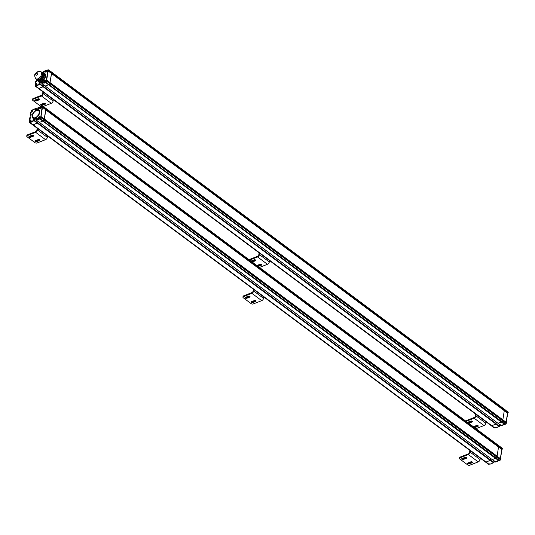 <?xml version="1.0" encoding="UTF-8"?>
<svg xmlns="http://www.w3.org/2000/svg" width="535" height="535" viewBox="0 0 535 535"><rect width="100%" height="100%" fill="white"/><g stroke="black" fill="none" stroke-linecap="round" stroke-linejoin="round"><path stroke-width="0.8" d="M485.452 462.019A1.197 0.682 -53.3 0 0 485.459 462.026A1.197 0.682 -53.3 0 0 486.021 462.046A1.197 0.682 126.7 0 1 485.459 462.026L488.315 464.153A1.197 0.682 126.7 0 0 488.876 464.173L486.021 462.046L490.241 460.394L490.388 459.906L490.241 460.394L486.021 462.046L33.19 124.836L37.584 122.776L34.334 120.355L33.357 120.509L33.491 119.646L36.828 118.342L36.159 119.98L37.938 119.285L38.199 118.957L37.778 118.897L38.132 119.432L39.797 119.011A2.996 1.712 -53.3 0 0 40.426 118.676L39.938 117.934L40.928 116.65M489.853 459.511L491.284 458.95L489.853 459.511M497.323 460.869L498.787 460.267A2.842 1.625 126.7 0 1 498.466 460.421L495.484 458.348A2.996 1.712 -53.3 0 0 496.106 458.013A2.996 1.712 126.7 0 1 495.484 458.348L492.24 459.612L39.409 122.401L42.653 121.137A2.996 1.712 -53.3 0 0 43.281 120.803L44.258 120.141A0.602 0.341 -53.3 0 0 44.659 119.532A0.602 0.341 126.7 0 1 44.258 120.141L43.281 120.803A2.996 1.712 126.7 0 1 42.653 121.137L39.409 122.401L36.092 119.98L492.146 459.545M39.557 118.877L39.717 118.81A2.842 1.625 -53.3 0 0 40.045 118.656L496.106 458.013L497.089 457.351A0.602 0.341 -53.3 0 0 497.483 456.75A0.602 0.341 126.7 0 1 497.089 457.351L496.106 458.013L499.122 460.154M44.646 119.245L497.323 456.342A0.602 0.341 126.7 0 1 497.496 456.689L500.74 459.17A0.602 0.341 126.7 0 1 500.339 459.772L499.489 460.341L500.379 459.799M502.138 449.226L498.54 446.986L497.095 456.148L498.533 447.039L45.709 109.829L44.265 118.937L46.01 109.561L42.512 107.334L42.539 106.305L41.77 106.365L41.556 106.913A1.351 0.769 126.7 0 1 40.379 108.411A1.351 0.769 126.7 0 1 39.557 107.695L39.65 107.08L40.112 107.12M45.816 109.728L498.834 446.772A0.602 0.341 -53.3 0 0 499.155 446.23A0.602 0.341 126.7 0 1 498.834 446.772L502.037 449.393L500.426 458.629M502.164 448.243A0.602 0.341 126.7 0 1 502.412 448.591L499.162 446.17A0.602 0.341 -53.3 0 0 499.075 445.862A0.602 0.341 126.7 0 1 499.162 446.17L502.405 448.651A0.602 0.341 126.7 0 1 502.084 449.193L500.352 458.575L501.797 449.407L498.54 446.986M489.772 463.832L490.194 463.898M39.717 118.81L495.484 458.348L492.24 459.612L495.49 462.033L497.416 461.371L497.209 460.916L498.339 460.474A2.996 1.712 126.7 0 0 498.968 460.14L498.948 460.214M490.615 463.939L493.491 462.815L34.16 120.763L33.912 120.295L34.307 120.275L30.896 121.592L31.057 122.08M490.006 463.825L490.528 464.066L493.631 462.661M29.606 122.033A1.05 0.602 -53.3 0 0 30.254 122.515L34.294 120.596L37.584 122.776L493.658 462.407L37.544 123.017L33.19 124.836A1.197 0.682 126.7 0 1 32.635 124.815A1.197 0.682 -53.3 0 0 33.19 124.836L30.334 122.709L31.11 122.408L31.05 121.98L31.11 122.408M492.173 459.612L495.831 461.899M497.47 456.455L500.573 458.762A0.602 0.341 126.7 0 1 500.747 459.11L499.636 460.381L499.075 460.16M494.781 461.551A2.173 1.244 126.7 0 1 493.698 462.394M494.748 461.531A2.321 1.331 126.7 0 1 493.698 462.387M494.072 461.712A2.321 1.331 126.7 0 1 493.417 462.16A2.321 1.331 126.7 0 0 494.072 461.712M500.947 458.649A1.645 0.943 126.7 0 1 500.947 458.709A1.645 0.943 126.7 0 1 500.827 459.177M428.836 405.563A0.602 0.341 126.7 0 1 428.829 405.624L500.747 459.11L500.486 459.806A1.645 0.943 126.7 0 1 499.536 460.602A1.645 0.943 126.7 0 1 499.476 460.622M500.579 457.666L500.686 457.746A1.799 1.03 126.7 0 1 500.961 458.582A1.799 1.03 126.7 0 1 500.827 459.11M500.385 459.873A1.799 1.03 126.7 0 1 499.422 460.648A1.799 1.03 126.7 0 1 498.78 460.735M497.69 460.729A0.99 0.568 -53.3 0 0 497.978 460.682A0.99 0.568 -53.3 0 0 498.152 460.588M30.361 120.877L29.659 121.331L30.361 120.877M30.876 121.947A0.99 0.568 126.7 0 1 30.395 122.301A0.99 0.568 126.7 0 1 29.933 122.281A0.99 0.568 126.7 0 1 29.813 122.114M30.622 117.774L29.86 117.606L29.331 120.415L29.853 121.258M39.209 117.646L38.507 118.101L39.209 117.646M36.059 119.606L37.778 118.897L37.878 118.282A1.351 0.769 126.7 0 1 39.055 116.784A1.351 0.769 126.7 0 1 39.878 117.499L40.045 118.656A0.602 0.341 -53.3 0 1 39.971 118.416A0.99 0.568 126.7 0 1 39.242 119.071A0.99 0.568 126.7 0 1 38.781 119.051A0.99 0.568 126.7 0 1 38.66 118.884M40.881 107.06L40.185 107.515L40.881 107.06M31.96 110.778L31.264 111.24L31.96 110.778M491.21 425.673A1.197 0.682 -53.3 0 0 491.217 425.673A1.197 0.682 -53.3 0 0 491.779 425.699A1.197 0.682 126.7 0 1 491.217 425.673L494.072 427.799A1.197 0.682 126.7 0 0 494.634 427.826L491.779 425.699L495.998 424.048L496.146 423.559L495.998 424.048L491.779 425.699L38.948 88.489L43.342 86.423L40.085 84.002L39.115 84.162L39.249 83.299L42.579 81.995L41.917 83.634L43.696 82.938L43.957 82.604L43.536 82.55L43.89 83.085L45.555 82.657A2.996 1.712 -53.3 0 0 46.177 82.33L45.696 81.587L46.685 80.303M495.611 423.158L497.042 422.603L495.611 423.158M504.217 424.074L501.241 421.995A2.996 1.712 -53.3 0 0 501.863 421.667A2.996 1.712 126.7 0 1 501.241 421.995L497.998 423.265L45.167 86.055L48.411 84.784A2.996 1.712 -53.3 0 0 49.039 84.456L50.016 83.794A0.602 0.341 -53.3 0 0 50.417 83.179A0.602 0.341 126.7 0 1 50.016 83.794L49.039 84.456A2.996 1.712 126.7 0 1 48.411 84.784L45.167 86.055L41.85 83.634L497.904 423.198M45.315 82.524L45.475 82.464A2.842 1.625 -53.3 0 0 45.803 82.31L501.863 421.667L502.846 421.005A0.602 0.341 -53.3 0 0 503.241 420.403A0.602 0.341 126.7 0 1 502.846 421.005L501.863 421.667L504.88 423.807M50.397 82.898L503.081 419.995A0.602 0.341 126.7 0 1 503.254 420.343L506.491 422.824A0.602 0.341 126.7 0 1 506.097 423.426L505.247 423.994L506.137 423.446M507.896 412.88L504.298 410.639L502.846 419.794L504.291 410.686L51.46 73.476L50.022 82.591L51.574 73.375L48.27 70.988L48.297 69.958L47.528 70.018L47.307 70.566A1.351 0.769 126.7 0 1 46.137 72.064A1.351 0.769 126.7 0 1 45.308 71.349L45.408 70.734L45.829 70.787L45.495 70.6L43.656 71.396L45.408 70.734M504.251 410.659L48.224 71.008L51.768 73.215A0.602 0.341 -53.3 0 0 52.082 72.673A0.602 0.341 126.7 0 1 51.768 73.215L504.592 410.419A0.602 0.341 -53.3 0 0 504.906 409.884A0.602 0.341 126.7 0 1 504.592 410.419L507.568 413.053M507.922 411.896A0.602 0.341 126.7 0 1 508.17 412.244L504.92 409.823A0.602 0.341 -53.3 0 0 504.833 409.516A0.602 0.341 126.7 0 1 504.92 409.823L508.156 412.304A0.602 0.341 126.7 0 1 507.842 412.839L506.184 422.282M495.524 427.485L496.286 427.719L499.249 426.469L39.918 84.416L39.67 83.948L40.065 83.928L36.647 85.239L36.808 85.734M45.475 82.464L501.241 421.995L497.998 423.265L501.248 425.686L503.174 425.024L502.967 424.569L504.097 424.128A2.996 1.712 126.7 0 0 504.719 423.794L504.538 423.921A2.842 1.625 126.7 0 1 504.224 424.074M496.373 427.592L499.382 426.301L43.302 86.67L38.948 88.489A1.197 0.682 126.7 0 1 38.386 88.462A1.197 0.682 -53.3 0 0 38.948 88.489L36.092 86.362L36.868 86.055L36.808 85.633L36.868 86.055M35.25 85.098A0.99 0.568 -53.3 0 0 35.377 85.694A1.05 0.602 -53.3 0 0 36.012 86.168L40.051 84.249L43.342 86.423L499.396 426.288M497.924 423.265L501.589 425.552M503.081 424.522L504.706 423.86M503.228 420.109L506.331 422.416A0.602 0.341 126.7 0 1 506.505 422.764L505.394 424.034L504.833 423.814M504.298 410.639L507.548 413.06L506.11 422.229L507.548 413.06M500.533 425.205A2.173 1.244 126.7 0 1 499.456 426.041A2.321 1.331 126.7 0 0 500.506 425.185M499.83 425.358A2.321 1.331 126.7 0 1 499.175 425.813A2.321 1.331 126.7 0 0 499.83 425.358M507.013 417.106A2.173 1.244 126.7 0 1 507.006 417.166A2.173 1.244 126.7 0 1 506.993 417.267A2.173 1.244 126.7 0 1 506.939 417.521M507.026 416.952A2.321 1.331 126.7 0 1 507.019 417.039A2.321 1.331 126.7 0 1 507.006 417.146A2.321 1.331 126.7 0 1 506.966 417.353M506.705 422.302A1.645 0.943 126.7 0 1 506.705 422.362A1.645 0.943 126.7 0 1 506.585 422.831M434.594 369.21A0.602 0.341 126.7 0 1 434.587 369.277L506.505 422.764L506.237 423.459A1.645 0.943 126.7 0 1 505.294 424.255A1.645 0.943 126.7 0 1 505.234 424.275M506.337 421.319L506.444 421.399A1.799 1.03 126.7 0 1 506.719 422.235A1.799 1.03 126.7 0 1 506.585 422.764M506.137 423.526A1.799 1.03 126.7 0 1 505.18 424.302A1.799 1.03 126.7 0 1 504.532 424.389M503.448 424.375A0.99 0.568 -53.3 0 0 503.736 424.329A0.99 0.568 -53.3 0 0 503.91 424.242M38.453 121.739L37.022 122.301L38.453 121.739M34.334 120.342L37.49 122.696L34.307 120.275L33.397 120.442L33.912 120.288M46.084 108.612A0.602 0.341 126.7 0 1 46.331 108.959A0.602 0.341 -53.3 0 0 46.244 108.652L42.994 106.231A0.602 0.341 -53.3 0 0 42.833 106.191L42.994 106.231A0.602 0.341 -53.3 0 1 43.081 106.539L46.324 109.02A0.602 0.341 126.7 0 1 46.01 109.561A0.602 0.341 -53.3 0 0 46.324 109.013L42.653 106.545M41.389 116.824L44.492 119.131A0.602 0.341 126.7 0 1 44.666 119.479L41.416 117.058A0.602 0.341 -53.3 0 0 41.242 116.71L40.907 116.824M40.787 117.359L41.008 117.72A0.602 0.341 -53.3 0 0 41.409 117.118L44.666 119.479M30.642 112.664L30.227 115.58L30.455 114.483L31.231 114.182L30.649 117.874L30.054 118.335L29.973 117.546M36.4 109.227L35.765 108.598L32.762 109.775L32.628 110.631A1.351 0.769 126.7 0 1 31.451 112.136L30.575 112.537L31.458 112.123M30.89 116.075L30.248 115.145L30.676 112.437L31.451 112.136M36.594 109.896A5.089 2.909 126.7 0 1 39.737 112.363A5.089 2.909 126.7 0 1 35.377 118.215A5.089 2.909 126.7 0 1 32.14 115.613A5.089 2.909 126.7 0 1 36.594 109.896M36.494 110.511A4.34 2.481 -53.3 0 0 36.4 110.544A4.34 2.481 -53.3 0 0 32.682 115.54A4.34 2.481 -53.3 0 0 35.484 117.6A4.34 2.481 -53.3 0 0 39.162 112.751A4.34 2.481 -53.3 0 0 36.494 110.511M32.729 109.996L35.932 108.438L36.888 109.033L35.765 108.598M37.972 107.836L38.707 107.796L38.386 108.498L35.056 109.802L35.19 108.939L36.199 108.538M38.112 107.675L39.65 107.08L38.112 107.675M40.058 107.201L39.65 107.08M498.493 447.006L42.466 107.354L42.084 107.053L42.76 107.14A0.602 0.341 -53.3 0 0 43.074 106.605L42.666 106.478M40.841 116.683L42.084 107.053M40.526 116.897L41.075 116.683M38.634 118.944L38.446 118.797A0.99 0.568 -53.3 0 0 39.717 117.988M29.646 120.85L29.331 120.415L29.84 117.707M30.542 120.355A1.05 0.602 126.7 0 1 30.856 120.422L30.796 121.686L31.11 122.12L30.997 120.95M35.437 118.195A4.942 2.829 126.7 0 1 32.354 115.613A4.942 2.829 126.7 0 1 36.668 110.09A4.942 2.829 126.7 0 1 39.73 112.424M32.675 115.6A4.494 2.568 -53.3 0 0 32.668 115.66A4.494 2.568 -53.3 0 0 35.571 117.794A4.494 2.568 -53.3 0 0 39.369 112.778A4.494 2.568 -53.3 0 0 36.614 110.457A4.494 2.568 -53.3 0 0 36.514 110.498A4.494 2.568 -53.3 0 0 36.454 110.524M44.211 85.393L42.78 85.948L44.211 85.393M40.092 83.995L43.248 86.349L40.065 83.928L39.155 84.095L39.67 83.941M51.841 72.265A0.602 0.341 126.7 0 1 52.089 72.613L48.839 70.192A0.602 0.341 -53.3 0 0 48.591 69.844L504.833 409.516A0.602 0.341 126.7 0 0 504.672 409.476M436.252 358.724A0.602 0.341 126.7 0 1 436.252 358.758L436.259 358.697A0.602 0.341 126.7 0 1 436.252 358.724L52.089 72.613M47.147 80.477L50.25 82.785A0.602 0.341 126.7 0 1 50.424 83.132A0.602 0.341 -53.3 0 0 50.33 82.818L47.087 80.404A0.602 0.341 -53.3 0 0 47 80.364L46.665 80.477M46.545 81.012L46.766 81.373A0.602 0.341 -53.3 0 0 47.167 80.772L50.424 83.132L47.174 80.711A0.602 0.341 -53.3 0 0 47.087 80.404L46.833 80.337M45.729 82.069A0.602 0.341 -53.3 0 0 45.803 82.31L45.615 81.982L46.766 81.373L506.237 423.459M36.34 79.501L35.959 78.933M46.599 80.337L48.224 71.008L47.842 70.7L48.518 70.794A0.602 0.341 -53.3 0 0 48.832 70.252L48.411 70.192M44.392 82.591L44.204 82.45A0.99 0.568 -53.3 0 0 45.475 81.641M36.38 81.427L35.618 81.26L35.089 84.069L35.638 84.242M35.611 84.911L36.119 84.53L35.45 84.791L35.089 84.069L35.598 81.36M36.38 81.44L35.731 81.193M36.3 84.008A1.05 0.602 126.7 0 1 36.607 84.075L36.554 85.339L36.868 85.774L36.755 84.604M45.696 81.587L45.635 81.153A1.351 0.769 126.7 0 0 44.806 80.431A1.351 0.769 126.7 0 0 43.636 81.929L43.536 82.55L41.87 83.199L41.85 83.634L42.492 82.791L41.817 83.259M40.058 81.059A4.942 2.829 -53.3 0 0 43.883 77.134A4.942 2.829 -53.3 0 0 43.649 73.034A4.942 2.829 126.7 0 1 42.967 78.685A4.942 2.829 126.7 0 1 37.751 80.959A4.942 2.829 -53.3 0 0 37.751 80.959A4.942 2.829 -53.3 0 0 40.058 81.059M36.44 79.427A4.494 2.568 -53.3 0 0 41.188 77.354A4.494 2.568 -53.3 0 0 41.804 72.218L42.399 72.66A4.494 2.568 126.7 0 1 41.777 77.796A4.494 2.568 126.7 0 1 37.035 79.869L36.44 79.427M44.117 72.111L43.723 71.503L44.278 71.289L44.405 71.817L43.041 72.579A4.942 2.829 126.7 0 1 43.061 72.593A4.942 2.829 126.7 0 0 42.96 72.526A4.942 2.829 126.7 0 1 42.379 78.244A4.942 2.829 126.7 0 1 37.062 80.444A4.942 2.829 126.7 0 0 37.156 80.517A4.942 2.829 126.7 0 0 42.379 78.244A4.942 2.829 126.7 0 0 43.061 72.593A4.942 2.829 126.7 0 1 42.379 78.244A4.942 2.829 126.7 0 1 37.156 80.517L36.962 80.37A4.942 2.829 -53.3 0 0 42.178 78.097A4.942 2.829 -53.3 0 0 42.86 72.446A4.942 2.829 -53.3 0 0 41.623 72.105A4.942 2.829 -53.3 0 1 42.178 78.097A4.942 2.829 -53.3 0 1 36.28 79.287A4.942 2.829 -53.3 0 0 36.962 80.37M36.494 79.468A4.641 2.655 -53.3 0 0 41.844 77.849A4.641 2.655 -53.3 0 0 41.864 72.258A4.641 2.655 -53.3 0 1 41.844 77.849A4.641 2.655 -53.3 0 1 36.494 79.468M42.071 72.479A4.494 2.568 126.7 0 1 41.777 77.796A4.494 2.568 126.7 0 1 36.761 79.608M40.734 71.683L41.549 72.064A4.494 2.568 -53.3 0 1 41.188 77.354A4.494 2.568 -53.3 0 1 36.219 79.22L35.618 78.551C34.487 75.983 34.367 74.472 35.25 74.011L37.818 71.623L40.734 71.683A4.313 2.468 -53.3 0 1 41.275 75.188A4.313 2.468 -53.3 0 1 37.845 78.832A4.313 2.468 -53.3 0 1 35.618 78.551A4.313 2.468 -53.3 0 0 37.845 78.832A4.313 2.468 -53.3 0 0 41.275 75.188A4.313 2.468 -53.3 0 0 40.734 71.683A4.313 2.468 -53.3 0 0 38.968 71.743M36.935 72.947A1.358 0.776 -53.3 0 0 35.751 74.459A1.358 0.776 -53.3 0 0 36.581 75.174A1.358 0.776 -53.3 0 0 37.764 73.669A1.358 0.776 -53.3 0 0 36.935 72.947M36.581 75.174A1.358 0.776 -53.3 0 0 37.717 73.161A1.358 0.776 -53.3 0 0 35.979 73.843A1.358 0.776 -53.3 0 0 36.581 75.174M36.634 85.6A0.99 0.568 126.7 0 1 36.153 85.948A0.99 0.568 126.7 0 1 35.691 85.928A0.99 0.568 126.7 0 1 35.571 85.76M44.96 81.3L44.265 81.755L44.96 81.3M45.702 82.049A0.99 0.568 126.7 0 1 45 82.718A0.99 0.568 126.7 0 1 44.539 82.698A0.99 0.568 126.7 0 1 44.418 82.53M46.639 70.714L45.943 71.168L46.639 70.714M37.731 128.614L37.51 130.005A2.093 1.197 126.7 0 1 35.684 132.332L27.245 135.636L27.359 134.9A1.498 0.829 -171 0 0 26.864 135.395L26.75 136.137A1.498 0.829 9 0 1 27.245 135.636M26.75 136.137A1.498 0.829 9 0 0 27.118 136.806L34.996 142.671A1.498 0.829 9 0 0 37.096 142.972L45.535 139.668A2.093 1.197 -53.3 0 0 47.361 137.341L47.582 135.95M27.359 134.9L35.805 131.597A1.197 0.682 -53.3 0 0 36.848 130.266L37.176 128.193M29.291 136.345A0.976 0.542 -171 0 0 30.682 136.565L33.678 135.395L33.565 136.131L30.562 137.301A0.976 0.542 9 0 1 29.492 137.268A0.976 0.542 9 0 1 28.964 136.672A0.976 0.542 9 0 1 29.285 136.351L32.281 135.174A0.976 0.542 9 0 1 33.357 135.215A0.976 0.542 9 0 1 33.886 135.803A0.976 0.542 9 0 1 33.565 136.131M35.203 140.745A0.976 0.542 -171 0 0 36.594 140.966L39.583 139.795L39.476 140.531L36.474 141.701A0.976 0.542 9 0 1 35.404 141.668A0.976 0.542 9 0 1 34.875 141.073A0.976 0.542 9 0 1 35.196 140.752L38.192 139.575A0.976 0.542 9 0 1 39.269 139.615A0.976 0.542 9 0 1 39.797 140.203A0.976 0.542 9 0 1 39.476 140.531M470.432 450.831L470.211 452.222A2.093 1.197 126.7 0 1 468.386 454.556L459.946 457.86L460.06 457.117A1.498 0.829 -171 0 0 459.565 457.619L459.451 458.355A1.498 0.829 9 0 1 459.946 457.86M459.451 458.355A1.498 0.829 9 0 0 459.819 459.023L467.697 464.895A1.498 0.829 9 0 0 469.797 465.196L478.236 461.892A2.093 1.197 -53.3 0 0 480.062 459.558L480.283 458.167M460.06 457.117L468.506 453.82A1.197 0.682 -53.3 0 0 469.549 452.483L469.877 450.416M461.993 458.569A0.976 0.542 -171 0 0 463.384 458.783L466.373 457.612L466.266 458.348L463.263 459.525A0.976 0.542 9 0 1 462.193 459.485A0.976 0.542 9 0 1 461.665 458.896A0.976 0.542 9 0 1 461.986 458.569L464.982 457.398A0.976 0.542 9 0 1 466.059 457.438A0.976 0.542 9 0 1 466.587 458.027A0.976 0.542 9 0 1 466.266 458.348M467.898 462.969L470.894 461.799A0.976 0.542 9 0 1 471.97 461.839A0.976 0.542 9 0 1 472.499 462.427A0.976 0.542 9 0 1 472.178 462.755L469.175 463.925A0.976 0.542 9 0 1 468.105 463.885A0.976 0.542 9 0 1 467.577 463.297A0.976 0.542 9 0 1 467.898 462.969A0.976 0.542 -171 0 0 469.295 463.19L472.285 462.019M48.418 70.132L52.082 72.673A0.602 0.341 -53.3 0 0 52.002 72.305M436.259 358.697L504.92 409.823L436.252 358.758M43.342 86.416L496.166 423.633M434.587 369.244L50.417 83.159M503.254 420.343L434.587 369.277M476.19 414.485L475.969 415.876A2.093 1.197 126.7 0 1 474.144 418.209L466.139 421.339M475.989 428.675L483.994 425.546A2.093 1.197 -53.3 0 0 485.82 423.212L486.041 421.821M465.818 420.771L474.257 417.467A1.197 0.682 -53.3 0 0 475.307 416.136L475.635 414.07M467.516 422.362A0.976 0.542 9 0 1 467.744 422.222A0.976 0.542 -171 0 0 469.141 422.436L472.131 421.266L472.024 422.001L469.021 423.178A0.976 0.542 9 0 1 468.707 423.245M473.428 426.763A0.976 0.542 9 0 1 473.656 426.622A0.976 0.542 -171 0 0 475.053 426.836L478.043 425.666L477.929 426.402L474.933 427.579A0.976 0.542 9 0 1 474.619 427.646M467.744 422.222L470.74 421.052A0.976 0.542 9 0 1 471.816 421.085A0.976 0.542 9 0 1 472.345 421.68A0.976 0.542 9 0 1 472.024 422.001M473.656 426.622L476.652 425.452A0.976 0.542 9 0 1 477.728 425.486A0.976 0.542 9 0 1 478.25 426.081A0.976 0.542 9 0 1 477.929 426.402M253.911 289.596L253.69 290.986A2.093 1.197 126.7 0 1 251.865 293.314L243.418 296.617L243.539 295.882A1.498 0.829 -171 0 0 243.044 296.377L242.923 297.119A1.498 0.829 9 0 1 243.418 296.617M242.923 297.119A1.498 0.829 9 0 0 243.298 297.788L251.176 303.653A1.498 0.829 9 0 0 253.269 303.954L261.715 300.65A2.093 1.197 -53.3 0 0 263.541 298.323L263.762 296.932M243.539 295.882L251.978 292.578A1.197 0.682 -53.3 0 0 253.022 291.247L253.349 289.174M245.465 297.326A0.976 0.542 -171 0 0 246.856 297.547L249.852 296.377L249.738 297.112L246.742 298.283A0.976 0.542 9 0 1 245.665 298.249A0.976 0.542 9 0 1 245.137 297.654A0.976 0.542 9 0 1 245.458 297.333L248.461 296.156A0.976 0.542 9 0 1 249.537 296.196A0.976 0.542 9 0 1 250.059 296.785A0.976 0.542 9 0 1 249.738 297.112M251.376 301.727A0.976 0.542 -171 0 0 252.767 301.947L255.763 300.777L255.65 301.513L252.654 302.683A0.976 0.542 9 0 1 251.577 302.649A0.976 0.542 9 0 1 251.049 302.054A0.976 0.542 9 0 1 251.37 301.733L254.372 300.556A0.976 0.542 9 0 1 255.442 300.596A0.976 0.542 9 0 1 255.971 301.185A0.976 0.542 9 0 1 255.65 301.513M259.669 253.242L259.448 254.633A2.093 1.197 126.7 0 1 257.616 256.967L249.618 260.097M259.468 267.433L267.467 264.303A2.093 1.197 -53.3 0 0 269.299 261.969L269.52 260.578M249.297 259.528L257.736 256.232A1.197 0.682 -53.3 0 0 258.779 254.894L259.107 252.828M250.995 261.12A0.976 0.542 9 0 1 251.216 260.98A0.976 0.542 -171 0 0 252.614 261.2L255.61 260.023M256.907 265.527A0.976 0.542 9 0 1 257.128 265.387A0.976 0.542 -171 0 0 258.525 265.601L261.521 264.43L261.408 265.166L258.412 266.336A0.976 0.542 9 0 1 258.091 266.41M251.216 260.98L254.219 259.809A0.976 0.542 9 0 1 255.289 259.849A0.976 0.542 9 0 1 255.817 260.438A0.976 0.542 9 0 1 255.496 260.766L252.5 261.936A0.976 0.542 9 0 1 252.179 262.01M257.128 265.387L260.13 264.21A0.976 0.542 9 0 1 261.2 264.25A0.976 0.542 9 0 1 261.729 264.838A0.976 0.542 9 0 1 261.408 265.166M428.829 405.59L44.659 119.512A0.602 0.341 -53.3 0 0 44.572 119.165L41.001 116.65L42.466 107.354L45.816 109.722M430.501 395.044A0.602 0.341 126.7 0 1 430.494 395.104L499.155 446.23L430.494 395.104M498.914 445.822A0.602 0.341 126.7 0 1 499.075 445.862L502.325 448.283L502.218 449.233L502.479 448.758M430.501 395.071L46.331 108.993M37.584 122.762L490.414 459.973M497.496 456.689L428.829 405.624M43.489 92.261L43.268 93.658A2.093 1.197 126.7 0 1 41.442 95.986L33.003 99.289L33.117 98.554A1.498 0.829 -171 0 0 32.622 99.049L32.508 99.791A1.498 0.829 9 0 1 33.003 99.289M43.288 106.452L51.293 103.322A2.093 1.197 -53.3 0 0 53.119 100.988L53.34 99.597M41.509 106.666A1.498 0.829 9 0 1 40.754 106.325L32.876 100.46A1.498 0.829 9 0 1 32.508 99.791M33.117 98.554L41.556 95.25A1.197 0.682 -53.3 0 0 42.606 93.913L42.934 91.846M35.049 99.998A0.976 0.542 -171 0 0 36.44 100.219L39.429 99.049L39.322 99.784L36.32 100.954A0.976 0.542 9 0 1 35.25 100.914A0.976 0.542 9 0 1 34.721 100.326A0.976 0.542 9 0 1 35.042 99.998L38.038 98.828A0.976 0.542 9 0 1 39.115 98.868A0.976 0.542 9 0 1 39.643 99.456A0.976 0.542 9 0 1 39.322 99.784M40.954 104.399A0.976 0.542 -171 0 0 42.352 104.619L45.341 103.449L45.234 104.185L42.232 105.355A0.976 0.542 9 0 1 41.155 105.315A0.976 0.542 9 0 1 40.633 104.726A0.976 0.542 9 0 1 40.954 104.405L43.95 103.228A0.976 0.542 9 0 1 45.027 103.268A0.976 0.542 9 0 1 45.555 103.857A0.976 0.542 9 0 1 45.234 104.185M490.027 463.872L488.95 464.193L490.187 463.885M489.652 463.872L488.315 464.153M494.634 461.444L493.216 462.013M497.657 460.782L497.416 461.371L495.397 461.966M39.878 117.499L39.858 118.335L41.008 117.72L500.486 459.806M44.579 119.171L500.807 459.271M42.499 106.813L502.037 449.393M489.96 463.858A0.689 0.395 126.7 0 1 489.599 464.072M489.866 463.858A0.99 0.568 126.7 0 1 489.451 464.146A0.99 0.568 126.7 0 1 489.037 464.159M499.055 460.287A0.689 0.395 126.7 0 1 498.446 460.842M499.001 460.247A0.99 0.568 126.7 0 1 498.292 460.916A0.99 0.568 126.7 0 1 497.831 460.896A0.99 0.568 126.7 0 1 497.724 460.755M30.1 120.535A0.689 0.395 -53.3 0 0 29.525 121.559A0.689 0.395 -53.3 0 0 30.1 120.535M30.943 120.716A0.99 0.568 -53.3 0 0 30.796 120.455A0.99 0.568 -53.3 0 0 30.334 120.435A0.99 0.568 -53.3 0 0 30.187 120.509M29.492 121.445A0.99 0.568 -53.3 0 0 29.619 122.04A0.99 0.568 -53.3 0 0 30.869 121.218M38.948 117.305A0.689 0.395 -53.3 0 0 38.373 118.329A0.689 0.395 -53.3 0 0 38.948 117.305M39.791 117.486A0.99 0.568 -53.3 0 0 39.643 117.225A0.99 0.568 -53.3 0 0 39.182 117.205A0.99 0.568 -53.3 0 0 39.035 117.279M38.339 118.215A0.99 0.568 -53.3 0 0 38.466 118.81L38.781 119.051M40.627 106.719A0.689 0.395 -53.3 0 0 40.045 107.742A0.689 0.395 -53.3 0 0 40.627 106.719M41.469 106.92A0.99 0.568 -53.3 0 0 41.322 106.646A0.99 0.568 -53.3 0 0 40.861 106.625A0.99 0.568 -53.3 0 0 40.713 106.699M40.018 107.629A0.99 0.568 -53.3 0 0 40.138 108.23A0.99 0.568 -53.3 0 0 40.426 108.291M31.699 110.444A0.689 0.395 -53.3 0 0 31.124 111.467A0.689 0.395 -53.3 0 0 31.699 110.444M32.541 110.645A0.99 0.568 -53.3 0 0 32.394 110.364A0.99 0.568 -53.3 0 0 31.933 110.344A0.99 0.568 -53.3 0 0 31.786 110.417M31.09 111.347A0.99 0.568 -53.3 0 0 31.217 111.949A0.99 0.568 -53.3 0 0 31.505 112.016M508.136 412.538L507.976 412.886L508.136 412.538M495.764 427.478L495.41 427.525M495.784 427.525L494.072 427.799M500.385 425.098L498.974 425.646M503.415 424.436L503.174 425.024L501.155 425.619M50.337 82.825L506.565 422.924M48.25 70.459L507.795 413.047M508.23 412.405L504.839 409.522M495.718 427.512A0.689 0.395 126.7 0 1 495.356 427.726M495.624 427.505A0.99 0.568 126.7 0 1 495.203 427.793A0.99 0.568 126.7 0 1 494.795 427.806M504.813 423.941A0.689 0.395 126.7 0 1 504.197 424.496M504.759 423.901A0.99 0.568 126.7 0 1 504.05 424.563A0.99 0.568 126.7 0 1 503.589 424.549A0.99 0.568 126.7 0 1 503.482 424.409M32.388 110.357L31.786 110.31L31.371 112.069M38.667 119.452L38.948 119.111M30.896 116.035L30.361 115.099L31.231 114.182M29.692 120.783L29.432 120.315L30.207 120.014A1.351 0.769 126.7 0 1 31.03 120.729M32.628 110.631L31.672 112.022M36.928 109.02L35.932 108.438L32.856 109.642L32.581 110.845M36.634 109.133L36.032 108.946M35.825 108.919L35.27 109.133L35.738 109.488M35.056 109.802L35.19 108.939M34.929 109.274L35.504 109.575M38.386 108.491L35.096 109.735L38.386 108.498M38.4 108.444L38.045 108.05L38.707 107.796M40.138 107.067L37.992 107.629L38.032 108.164M38.359 108.458L38.045 108.05M38.687 107.91L38.614 108.264M39.557 107.695L39.911 107.716M42.599 106.211L41.77 106.365M42.539 106.305L41.61 106.539M40.988 117.058L41.409 117.118L40.994 116.998M38.266 118.529L38.132 119.432M30.254 122.515L30.334 122.709A1.197 0.682 -53.3 0 1 29.773 122.689L485.459 462.026M29.565 122L29.606 122.074A1.197 0.682 -53.3 0 0 29.773 122.689L29.565 122.007M30.622 117.787L30.274 117.466L30.629 117.733M30.181 117.593L30.141 118.255M30.488 118.148L30.1 118.288M30.716 114.156L31.124 114.597M30.455 114.483L31.09 114.831M30.97 115.573L30.569 115.132M30.936 115.807L30.649 115.326M31.217 114.296L30.615 117.974M30.649 117.874L30.1 118.275M30.207 120.014L30.321 120.368M33.23 119.98L33.177 120.348M33.805 120.281L33.491 119.646M34.059 120.208L33.571 119.847L37.009 118.502M36.828 118.342L36.922 118.971M36.948 118.87L36.032 119.526L36.788 119.144M37.878 118.282L38.239 118.302M39.389 117.125A1.05 0.602 126.7 0 1 39.697 117.192A1.05 0.602 126.7 0 1 39.858 117.506M39.697 117.192L39.844 117.72M41.576 106.766L41.503 107.127M41.556 106.913L40.125 108.291A1.05 0.602 126.7 0 1 39.971 108.016M40.533 108.337A1.05 0.602 126.7 0 1 40.125 108.291M44.425 83.106L44.706 82.764M36.641 80.056L36.146 81.862L35.631 81.828L35.725 81.213L36.387 81.387M35.45 84.436L35.183 83.968L35.965 83.661A1.351 0.769 126.7 0 1 36.788 84.383A1.05 0.602 126.7 0 0 36.607 84.075M46.277 80.551L47.842 70.7M37.931 81.099A5.243 2.996 -53.3 0 0 41.001 82.036A5.243 2.996 -53.3 0 0 45.355 77.1A5.243 2.996 -53.3 0 0 43.837 73.168M44.244 72.091L43.041 72.579M44.405 71.817L43.803 71.703L44.459 71.449M45.896 70.72L43.75 71.282L43.79 71.817M44.445 71.563L44.372 71.917M45.308 71.349L45.669 71.369M48.357 69.864L47.528 70.018M48.297 69.958L47.368 70.192M46.746 80.711L47.174 80.711L46.752 80.651M44.024 82.183L43.89 83.085M36.012 86.168L36.092 86.362A1.197 0.682 -53.3 0 1 35.531 86.336L491.217 425.673M35.323 85.654L35.357 85.727A1.197 0.682 -53.3 0 0 35.531 86.336L35.323 85.66M35.932 81.246L35.898 81.909M36.246 81.801L36.607 80.009M35.965 83.661L36.079 84.015M38.988 83.634L38.928 84.002M39.563 83.935L39.249 83.299M39.811 83.855L39.329 83.5L42.767 82.156M42.579 81.995L42.673 82.624M43.636 81.929L43.99 81.955M45.147 80.778A1.05 0.602 126.7 0 1 45.455 80.845A1.05 0.602 126.7 0 1 45.615 81.159M45.575 81.521L45.455 80.845M47.334 70.419L47.261 70.774M47.307 70.566L45.883 71.944A1.05 0.602 126.7 0 1 45.729 71.663M46.291 71.991A1.05 0.602 126.7 0 1 45.883 71.944M37.169 80.524L38.533 81.547A4.942 2.829 -53.3 0 0 40.847 81.648A4.942 2.829 -53.3 0 0 44.672 77.722A4.942 2.829 -53.3 0 0 44.438 73.623L43.656 73.034M35.858 84.189A0.689 0.395 -53.3 0 0 35.283 85.212A0.689 0.395 -53.3 0 0 35.858 84.189M36.701 84.363A0.99 0.568 -53.3 0 0 36.554 84.109A0.99 0.568 -53.3 0 0 36.092 84.089A0.99 0.568 -53.3 0 0 35.945 84.162M36.688 84.209L35.945 84.055L35.377 85.694A0.99 0.568 -53.3 0 0 36.627 84.871M44.706 80.959A0.689 0.395 -53.3 0 0 44.124 81.982A0.689 0.395 -53.3 0 0 44.706 80.959M45.549 81.133A0.99 0.568 -53.3 0 0 45.401 80.879A0.99 0.568 -53.3 0 0 44.94 80.859A0.99 0.568 -53.3 0 0 44.793 80.932M44.097 81.868A0.99 0.568 -53.3 0 0 44.218 82.464L44.539 82.698M46.378 70.373A0.689 0.395 -53.3 0 0 45.803 71.396A0.689 0.395 -53.3 0 0 46.378 70.373M47.227 70.573A0.99 0.568 -53.3 0 0 47.08 70.292A0.99 0.568 -53.3 0 0 46.619 70.272A0.99 0.568 -53.3 0 0 46.471 70.346M45.776 71.282A0.99 0.568 -53.3 0 0 45.896 71.877A0.99 0.568 -53.3 0 0 46.184 71.944M37.51 130.005L47.361 137.341M30.682 136.565L30.562 137.301M36.594 140.966L36.474 141.701M35.684 132.332L45.535 139.668M470.211 452.222L480.062 459.558M463.384 458.783L463.263 459.525M469.295 463.19L469.175 463.925M472.291 462.019L472.178 462.755M468.386 454.556L478.236 461.892M475.969 415.876L485.82 423.212M469.141 422.436L469.021 423.178M475.053 426.836L474.933 427.579M474.144 418.209L483.994 425.546M253.69 290.986L263.541 298.323M246.856 297.547L246.742 298.283M252.767 301.947L252.654 302.683M251.865 293.314L261.715 300.65M259.448 254.633L269.299 261.969M252.614 261.2L252.5 261.936M255.616 260.03L255.496 260.766M258.525 265.601L258.412 266.336M257.616 256.967L267.467 264.303M43.268 93.658L53.119 100.988M36.44 100.219L36.32 100.954M42.352 104.619L42.232 105.355M41.442 95.986L51.293 103.322M494.674 461.471L493.243 462.033M499.101 460.321L498.446 460.949L497.677 460.775M30.93 120.556L30.187 120.408L29.619 122.04L29.933 122.281M39.777 117.325L39.035 117.178L38.466 118.81M41.476 106.759L40.713 106.592L40.272 108.324M500.426 425.124L499.001 425.686M504.859 423.974L504.197 424.596L503.435 424.429M44.184 72.085L43.001 72.546M47.254 70.406L46.471 70.239L46.03 71.978M42.86 72.446L43.649 73.034M45.528 80.979L44.793 80.825L44.218 82.464M43.315 86.349L496.146 423.559M46.244 108.652L499.075 445.862M37.557 122.696L490.388 459.906"/></g></svg>
